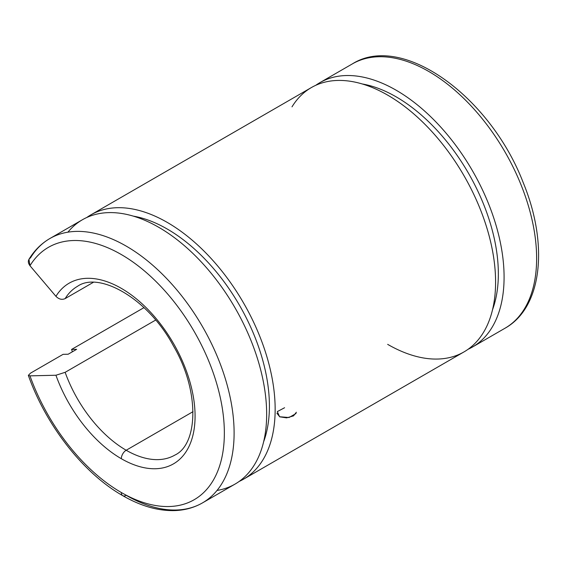 <?xml version="1.0" encoding="UTF-8"?>
<svg xmlns="http://www.w3.org/2000/svg" width="567" height="567" viewBox="0 0 567 567"><rect width="100%" height="100%" fill="white"/><g stroke="black" fill="none" stroke-linecap="round" stroke-linejoin="round"><path stroke-width="0.85" d="M72.413 351.774A152.622 88.119 60 0 1 71.562 349.442L143.983 307.633L71.562 349.442A152.622 88.119 -120 0 0 72.413 351.774M68.16 354.226L76.651 349.322L71.562 349.442L76.651 349.322L68.16 354.226L63.065 354.347L68.16 354.226M30.519 373.143L63.065 354.347L30.519 373.143L28.35 375.368L30.519 373.143M126.186 495.324A6.903 3.983 -60 0 1 122.741 495.664A6.903 3.983 -60 0 1 121.31 492.51A145.719 84.136 60 0 1 29.966 375.857L28.35 375.368C45.984 425.406 83.491 473.41 122.741 495.664C141.077 506.246 158.703 511.207 175.628 510.555C185.452 510.073 194.41 507.522 202.497 502.886A152.622 88.119 -120 0 0 202.497 326.649A152.622 88.119 -120 0 0 49.875 238.53A152.622 88.119 60 0 1 202.497 326.649A152.622 88.119 60 0 1 202.497 502.886A152.622 88.119 60 0 1 126.186 495.324M29.966 375.857L55.935 375.241L65.141 372.321L155.649 320.064L65.141 372.321A97.418 56.246 -120 0 0 126.186 450.248L193.035 411.656L126.186 450.248A6.903 3.983 120 0 0 121.31 458.703A104.321 60.23 60 0 1 55.935 375.241A104.321 60.23 -120 0 0 121.31 458.703A6.903 3.983 -60 0 1 126.186 450.248A97.418 56.246 60 0 1 65.141 372.321L55.935 375.241L29.966 375.857A145.719 84.136 -120 0 0 121.31 492.51A145.719 84.136 -120 0 0 223.029 451.254A145.719 84.136 -120 0 0 153.799 279.368A145.719 84.136 -120 0 0 29.966 265.725L55.935 296.328C58.848 299.256 61.916 300.021 65.141 298.611L93.257 282.38L65.141 298.611A97.418 56.246 60 0 1 77.481 286.342A97.418 56.246 -120 0 0 65.141 298.611C61.916 300.021 58.848 299.256 55.935 296.328A104.321 60.23 60 0 1 144.592 306.145A104.321 60.23 60 0 1 194.127 429.184A104.321 60.23 60 0 1 121.31 458.703A104.321 60.23 -120 0 0 194.127 429.184A104.321 60.23 -120 0 0 144.592 306.145A104.321 60.23 -120 0 0 55.935 296.328L29.966 265.725A145.719 84.136 60 0 1 153.799 279.368A145.719 84.136 60 0 1 223.029 451.254A145.719 84.136 60 0 1 121.31 492.51A6.903 3.983 120 0 0 122.741 495.664M126.186 450.248A97.418 56.246 -120 0 0 174.898 455.074A97.418 56.246 60 0 1 126.186 450.248M28.96 259.31L29.966 265.725C27.627 262.464 27.811 259.821 30.519 257.808A152.622 88.119 60 0 1 49.875 238.53C41.377 243.484 34.403 250.408 28.96 259.31M202.497 502.886L235.05 484.09A152.622 88.119 -120 0 0 235.05 307.86A152.622 88.119 -120 0 0 82.428 219.741L49.875 238.53M67.905 232.179A152.622 88.119 60 0 1 235.05 307.86A152.622 88.119 60 0 1 217.019 490.448M263.62 441.813A144.507 83.427 -120 0 0 239.487 305.294A144.507 83.427 -120 0 0 133.33 216.133A144.507 83.427 60 0 1 239.487 305.294A144.507 83.427 60 0 1 263.62 441.813M239.175 481.433A152.622 88.119 -120 0 0 243.548 302.955A152.622 88.119 -120 0 0 86.794 217.494A152.622 88.119 60 0 1 90.918 214.836A152.622 88.119 60 0 1 243.548 302.955A152.622 88.119 60 0 1 243.541 479.186A152.622 88.119 60 0 1 239.175 481.433M243.541 479.186L463.976 351.923A152.622 88.119 -120 0 0 463.976 175.685A152.622 88.119 -120 0 0 311.354 87.573L90.918 214.836M284.584 407.737L277.32 411.599L279.595 416.752L289.042 417.518L296.045 413.513M291.998 106.844A152.622 88.119 60 0 1 421.692 121.125A152.622 88.119 60 0 1 494.204 301.155A152.622 88.119 60 0 1 387.665 344.36M492.553 309.646A144.507 83.427 -120 0 0 468.413 173.126A144.507 83.427 -120 0 0 362.256 83.966A144.507 83.427 60 0 1 468.413 173.126A144.507 83.427 60 0 1 492.553 309.646M468.108 349.265A152.622 88.119 -120 0 0 472.474 170.78A152.622 88.119 -120 0 0 315.72 85.326A152.622 88.119 60 0 1 319.852 82.669A152.622 88.119 60 0 1 472.474 170.78A152.622 88.119 60 0 1 472.474 347.018A152.622 88.119 60 0 1 468.108 349.265M319.852 82.669L352.398 63.873C402.776 32.269 490.604 97.205 523.306 182.865C548.594 244.228 542.499 307.328 505.02 328.222A152.622 88.119 -120 0 0 505.02 151.991A152.622 88.119 -120 0 0 352.398 63.873A152.622 88.119 60 0 1 505.02 151.991A152.622 88.119 60 0 1 505.02 328.222L472.474 347.018M296.378 412.237L293.515 415.887L286.618 417.865L279.751 416.823L276.894 413.201M77.481 286.342C98.764 271.125 147.845 297.951 173.438 345.92C200.186 391.471 197.926 444.471 174.898 455.074"/></g></svg>
